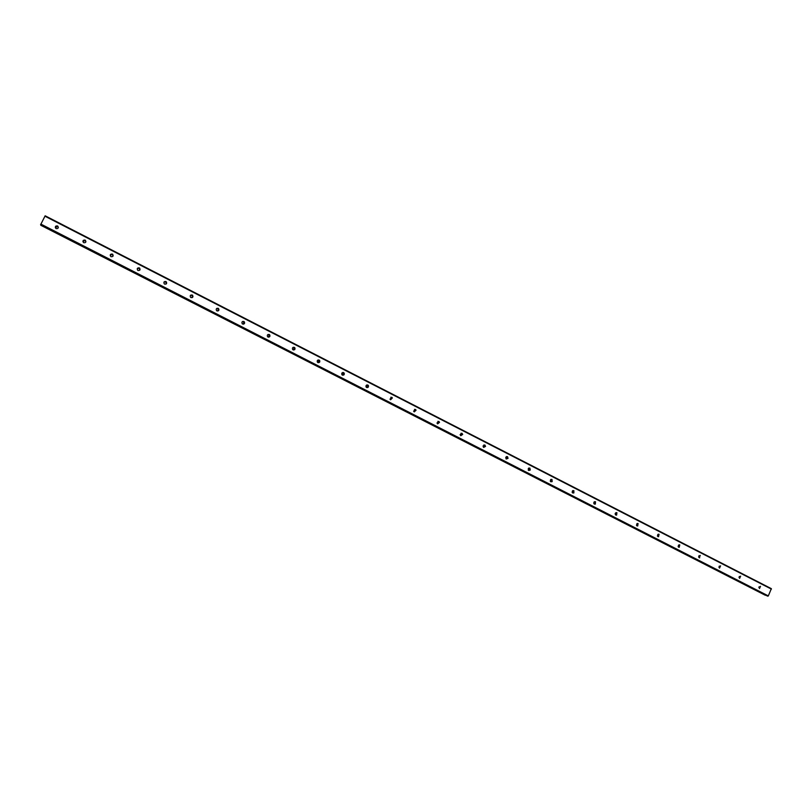 <?xml version="1.0" encoding="UTF-8"?>
<svg xmlns="http://www.w3.org/2000/svg" width="812" height="812" viewBox="0 0 812 812"><rect width="100%" height="100%" fill="white"/><g stroke="black" fill="none" stroke-linecap="round" stroke-linejoin="round"><path stroke-width="1.22" d="M759.484 588.578L760.519 586.315L759.484 588.578M739.61 578.408L740.645 576.124L739.61 578.408M719.523 568.126L720.569 565.832L719.523 568.126M699.223 557.732L700.279 555.428L699.223 557.732M678.7 547.227L679.238 544.801L679.766 544.923L679.218 547.339L678.7 547.227M657.964 536.61L658.43 534.184L659.039 534.296L658.552 536.722L657.964 536.61M637.004 525.882L637.379 523.456L638.08 523.557L637.684 525.983L637.004 525.882M615.811 515.041L616.085 512.626L616.907 512.697L616.612 515.123L615.811 515.041M594.394 504.079L594.526 501.694L595.5 501.725L595.338 504.11L594.394 504.079M572.734 492.996L572.704 490.692L573.851 490.631L573.861 492.945L572.734 492.996M550.851 481.79L550.607 479.618L551.967 479.415L552.18 481.597L550.851 481.79M528.713 470.463L528.277 468.504L529.85 468.077L530.266 470.046L528.713 470.463M506.333 459.003L505.734 457.339L507.47 456.608L508.058 458.303L506.333 459.003M483.698 447.422L483.008 446.052L484.855 445.006L485.535 446.407L483.698 447.422M460.81 435.709L460.11 434.613L461.977 433.283L462.688 434.41L460.81 435.709M437.668 423.854L436.988 422.981L438.845 421.428L439.525 422.331L437.668 423.854L438.155 421.611M414.262 411.877L413.623 411.166L415.45 409.431L416.089 410.172L414.262 411.877M390.582 399.758L389.993 399.159L391.78 397.301L392.379 397.921L390.582 399.758L391.394 397.819L390.816 397.22M366.628 387.497L366.09 386.999C365.735 385.467 366.313 384.807 367.836 385.03L368.394 385.548C368.729 387.08 368.14 387.73 366.628 387.497M366.862 384.939L367.481 385.497L366.699 387.527M342.4 375.103L341.903 374.667C341.456 373.094 342.035 372.414 343.628 372.617L344.136 373.073C344.562 374.637 343.983 375.317 342.4 375.103M342.613 372.535L343.303 373.053L342.562 375.164M317.898 362.558L317.431 362.172C316.913 360.569 317.472 359.868 319.126 360.061L319.603 360.457C320.111 362.061 319.542 362.751 317.898 362.558M318.081 359.98L318.842 360.487L318.172 362.659M293.102 349.86L292.665 349.525C292.076 347.891 292.635 347.171 294.34 347.363L294.786 347.709C295.355 349.333 294.797 350.053 293.102 349.86M293.233 347.292L294.096 347.78L293.508 349.992M268.011 337.021L267.605 336.716C266.955 335.062 267.513 334.321 269.269 334.503L269.675 334.818C270.315 336.472 269.757 337.203 268.011 337.021M268.072 334.463L269.066 334.93L268.579 337.173M243.894 321.501L244.28 321.785C244.97 323.45 244.412 324.201 242.626 324.029L242.24 323.744C241.54 322.07 242.088 321.329 243.894 321.501L244.158 321.826M242.585 321.501L243.752 321.938L243.377 324.181M216.936 310.874L216.571 310.62C215.83 308.925 216.378 308.164 218.215 308.337L218.58 308.601C219.311 310.285 218.763 311.047 216.936 310.874M216.753 308.408L218.134 308.793L217.92 311.006M190.932 297.568L190.597 297.334C189.805 295.629 190.353 294.847 192.231 295.02L192.576 295.263C193.357 296.969 192.809 297.74 190.932 297.568M190.576 295.223L192.211 295.497L192.2 297.618M164.623 284.098L164.298 283.885C163.466 282.16 164.014 281.378 165.932 281.541L166.257 281.764C167.079 283.489 166.531 284.271 164.623 284.098M164.065 281.957L165.983 282.048L166.186 283.987M137.989 270.467L137.685 270.264C136.812 268.518 137.36 267.737 139.309 267.889L139.623 268.102C140.486 269.848 139.938 270.629 137.989 270.467M137.258 268.62L139.116 268.224L139.837 270.112M111.031 256.673L110.736 256.48C109.833 254.724 110.381 253.923 112.371 254.085L112.675 254.288C113.568 256.044 113.02 256.836 111.031 256.673M110.199 255.161L112.259 254.46L113.091 256.003M83.748 242.707L83.463 242.524C82.519 240.748 83.068 239.936 85.098 240.098L85.382 240.291C86.316 242.067 85.767 242.869 83.748 242.707M82.905 241.54L85.077 240.535L85.92 241.732M56.119 228.568L55.845 228.395C54.881 226.599 55.419 225.787 57.479 225.949L57.764 226.132C58.728 227.918 58.18 228.73 56.119 228.568M55.338 227.685L57.561 226.426L58.352 227.33M615.303 513.306L615.161 513.823M594.029 502.08L593.755 503.166M572.49 490.854L572.145 492.285M550.709 479.537L550.313 481.242M528.683 468.118L528.247 470.046M506.404 456.598L505.957 458.709M485.535 446.407L484.297 446.164L483.871 444.956L483.424 447.229M461.135 433.334L460.658 435.608M414.932 409.806L414.719 411.491M391.455 397.961L391.343 399.139M343.171 372.485L343.496 373.053M40.641 224.691L45.157 215.799L771.349 588.659L768.325 595.896L767.34 595.998L40.641 224.701L767.34 595.998M40.803 225.279L765.503 595.064M414.485 409.349L415.044 410.04L414.171 411.826M437.881 421.347L438.419 422.159L437.516 423.762M461.013 433.222L461.51 434.207L460.597 435.567M483.982 446.092L483.434 447.239M506.485 456.557L506.759 458.029L506.018 458.77M528.835 468.047L528.358 470.178M550.942 479.395L550.455 481.465M572.795 490.631L572.308 492.62M594.414 501.755L593.927 503.653M615.8 512.748L615.323 514.554M636.953 523.628L636.486 525.344M657.872 534.408L657.426 536.011M678.578 545.065L678.142 546.567M699.051 555.621L698.645 557.002M719.31 566.066L718.935 567.314M739.346 576.418L739.011 577.515M759.169 586.68L758.885 587.594M44.914 216.185L771.4 589.106M40.6 224.548L767.939 596.201M40.813 224.061L768.325 595.896M40.813 225.137L765.33 595.267M40.854 225.066L765.391 595.216M40.904 224.944L765.462 595.135M244.28 321.785L243.752 321.938M269.675 334.818L269.066 334.93M294.786 347.709L294.096 347.78M319.603 360.457L318.842 360.487M344.136 373.073L343.303 373.053M368.394 385.548L367.481 385.497M392.379 397.921L391.394 397.819M416.089 410.172L415.044 410.04M439.525 422.331L438.419 422.159M462.688 434.41L461.51 434.207M508.058 458.303L506.759 458.029M530.266 470.046L528.906 469.742M552.18 481.597L550.759 481.262M573.861 492.945L572.389 492.579M595.338 504.11L594.008 503.765M616.612 515.123L615.516 514.818M637.684 525.983L636.77 525.729M658.552 536.722L657.791 536.499M679.218 547.339L678.568 547.146M699.68 557.844L699.122 557.671"/></g></svg>
